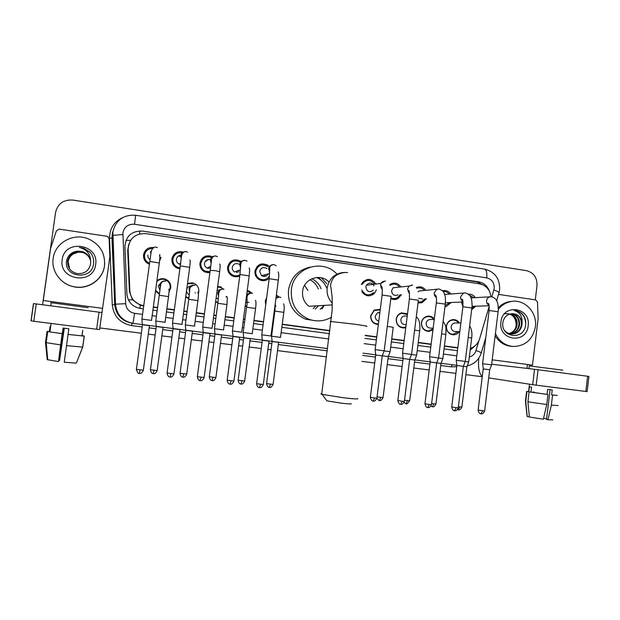 <?xml version="1.0" encoding="UTF-8"?>
<svg xmlns="http://www.w3.org/2000/svg" width="620" height="620" viewBox="0 0 620 620"><rect width="100%" height="100%" fill="white"/><g stroke="black" fill="none" stroke-linecap="round" stroke-linejoin="round"><path stroke-width="0.93" d="M158.65 280.186L156.907 280.821C159.247 278.806 161.929 278.202 164.943 279C169.066 280.596 171.004 283.58 170.748 287.936L169.02 291.927M159.379 294.314L155.512 291.005M187.558 283.224L193.277 283.03C197.222 284.665 199.059 287.603 198.795 291.834L198.361 293.57M188.844 298.592L185.682 297.065M226.354 296.406L226.168 297.096M217.93 302.606L215.574 302.064M246.651 306.365L245.156 306.35M275.017 309.853L274.412 309.985M265.701 304.924L265.267 301.064L266.693 297.461M378.347 324.485C373.209 324.004 370.651 321.075 370.667 315.704L374.216 310.078L380.285 309.326M405.782 327.6L403.938 327.964C398.784 327.569 396.211 324.663 396.203 319.246C396.754 316.037 398.497 313.914 401.442 312.86L407.526 313.798M432.938 329.949L428.676 331.421C423.801 330.817 421.391 327.926 421.43 322.749C422.081 319.192 424.088 317.006 427.436 316.192C430.203 315.812 432.489 316.727 434.31 318.944M459.273 331.708C457.762 333.777 455.77 334.808 453.298 334.823C448.601 334.11 446.284 331.243 446.354 326.213C447.067 322.454 449.198 320.261 452.755 319.626C455.591 319.432 457.839 320.563 459.49 323.012M161.022 257.346L159.58 261.059M149.42 264.267L149.381 264.26C145.196 262.43 143.243 259.284 143.53 254.804C144.824 249.573 148.196 247.14 153.659 247.504M179.877 268.801L177.436 268.228C173.468 266.36 171.632 263.26 171.926 258.935C173.561 253.053 177.398 250.767 183.435 252.069M209.978 272.73L205.057 272.095C201.353 270.18 199.656 267.15 199.958 263.012C201.957 256.564 206.158 254.479 212.559 256.75M237.631 275.652L236.259 276.807M239.746 275.985C237.22 277.117 234.701 277.07 232.19 275.83C228.834 273.846 227.315 270.917 227.625 267.042C229.919 260.191 234.345 258.292 240.917 261.338L239.646 261.865M263.608 279.728L262.423 280.659M269.227 278.24C266.026 281.077 262.539 281.449 258.765 279.349C255.905 277.303 254.626 274.528 254.944 271.017C257.594 263.74 262.245 262.074 268.902 266.026M376.387 289.912L374.526 293.299C369.799 297.112 365.56 296.562 361.801 291.64M401.504 294.616L398.071 298.538C395.676 299.801 393.258 299.847 390.809 298.662M426.475 298.685L422.034 302.731L418.035 302.994M451.213 302.513L446.175 306.536L444.974 306.691M475.695 306.21L471.634 309.822M462.846 306.745L461.505 302.048M396.955 299.057L396.823 298.623L396.955 299.057M373.736 294.05L372.318 294.182L372.481 294.903L372.256 293.772M216.07 302.235L217.992 302.134M207.592 272.792L208.684 271.87M210.475 259.664C207.336 259.021 205.352 260.245 204.507 263.314C204.344 265.461 205.212 267.05 207.103 268.088L210.567 268.274M233.911 276.505L234.817 275.745M236.662 272.544L236.894 271.142M260.075 280.046L260.834 279.364M262.578 276.218L262.74 275.35M128.766 244.226L127.712 250.364L129.41 291.385L132.463 299.786L140.314 305.257L143.716 305.923M153.303 307.202L157.55 307.776M166.834 309.016L174.29 310.015M183.76 311.287L187.07 311.728M196.253 312.961L204.429 314.053M213.799 315.309L216.186 315.627M225.285 316.843L234.151 318.029M243.435 319.277L244.915 319.471M253.937 320.679L263.454 321.958M272.668 323.19L273.257 323.268M282.216 324.469L329.887 330.847M365.234 335.583L376.735 337.125M391.708 339.132L404.116 340.791M418.213 342.682L431.125 344.41M444.385 346.185L457.777 347.975M490.986 296.724C489.947 289.618 486.119 285.316 479.5 283.821L145.878 233.608C135.036 233.36 129.123 238.553 128.138 249.194L129.867 290.927C130.82 299.026 135.346 303.916 143.437 305.606L143.755 305.644M470.394 348.293C474.974 346.774 478.051 343.612 479.617 338.807L489.211 306.319M153.342 306.931L157.581 307.497M166.865 308.745L174.328 309.744M183.799 311.007L187.108 311.457M196.292 312.681L204.468 313.782M213.838 315.038L216.225 315.355M225.324 316.572L234.182 317.758M243.474 319.006L244.954 319.207M253.975 320.408L263.492 321.687M272.707 322.919L273.296 322.997M282.247 324.198L329.918 330.584M365.265 335.319L376.774 336.862M391.747 338.869L404.147 340.527M418.252 342.418L431.156 344.147M444.416 345.929L457.808 347.719M143.437 305.606L142.802 305.8M276.388 294.957L278.992 296.98M247.256 290.493L249.178 291.082L251.976 293.183M217.659 286.556L221.332 287.037M442.548 290.733C445.92 290.036 448.663 291.129 450.763 294.012M416.33 287.51C420.174 286.068 423.375 287.029 425.925 290.4M389.693 284.588C394.056 282.061 397.792 282.844 400.915 286.944M361.53 283.96C366.312 277.869 371.101 277.892 375.89 284.03M269.429 266.569L269.894 267.135M468.449 294.151C471.332 294.019 473.626 295.182 475.339 297.654M210.699 267.197L210.684 266.368M171.887 259.269L172.779 259.23M179.901 256.401L178.576 255.936M173.879 256.308L172.515 257.083M144.84 253.681L143.98 254.626M144.135 252.619L146.8 250.596M173.569 254.952L176.096 253.96M202.383 258.129L204.546 257.75M230.516 261.733L232.314 261.694M260.075 264.353L261.772 264.918L260.075 264.353M258.044 265.538L259.54 265.693M362.623 282.209L363.173 282.782M363.475 281.317L364.258 281.751M192.998 283.534L187.511 283.79M218.744 286.517L220.03 287.238L218.744 286.517M267.987 265.29L260.516 264.19M267.274 264.833L261.33 263.957M489.25 290.858C487.266 285.812 483.747 282.805 478.694 281.837L142.484 231.082C131.742 230.826 125.891 235.956 124.922 246.481L126.883 293.95C127.829 301.963 132.308 306.799 140.314 308.458L143.321 308.861M142.484 231.082L477.253 281.976L484.499 285.704M42.571 304.761L55.583 212.358C57.769 203.616 63.519 199.516 72.835 200.066L526.427 270.63C533.719 272.575 537.245 277.582 537.005 285.642L535.285 299.847M527.442 364.475L526.961 368.404M482.244 376.735L465.899 374.651M455.894 373.372L440.014 371.341M429.195 369.962L413.788 368.001M402.132 366.513L387.237 364.606M374.713 363.01L361.933 361.382M326.523 356.864L277.52 350.61M271.033 349.781L267.918 349.385M261.252 348.533L249.178 346.991M242.653 346.162L238.623 345.65M231.896 344.79L220.464 343.333M213.885 342.488L208.917 341.86M202.136 340.992L191.363 339.621M184.721 338.768L178.808 338.016M171.949 337.14L161.874 335.854M155.155 334.994L148.273 334.118M141.337 333.235L100.014 327.964M470.161 350.207L475.432 345.472M152.9 310.139L157.147 310.705M166.431 311.938L173.894 312.937M183.365 314.201L186.674 314.635M195.866 315.859L204.042 316.952M213.412 318.2L215.806 318.517M224.905 319.734L233.763 320.912M243.056 322.152L244.536 322.346M253.557 323.547L263.082 324.818M272.296 326.043L272.885 326.12M281.844 327.313L329.522 333.669M364.878 338.381L376.387 339.915M391.36 341.907L403.76 343.558M417.872 345.441L430.776 347.161M444.044 348.928L457.436 350.711M472.169 347.626L470.286 349.176M498.279 309.419C501.72 305.079 506.044 302.436 511.26 301.498C524.605 298.84 537.525 312.511 535.37 326.833C532.696 339.721 525.202 346.27 512.88 346.479C504.913 345.518 499.092 341.186 495.419 333.49M498.294 307.721C501.518 304.389 505.339 302.335 509.741 301.56L512.911 301.297M528.163 325.81C526.597 344.65 498.015 340.76 500.945 321.951C502.65 302.978 531.146 307.187 528.163 325.81M502.882 322.423C500.425 337.699 523.807 340.504 525.551 325.539C526.194 321.493 525.334 317.882 522.97 314.712C520.575 312.085 517.677 310.697 514.267 310.543C519.816 312.162 522.42 316.177 522.071 322.586C520.854 316.688 517.437 313.736 511.81 313.704L511.671 313.72C506.896 314.371 503.967 317.269 502.882 322.423M511.376 334.002C516.731 333.599 520.056 330.654 521.358 325.175C521.653 318.316 518.715 314.479 512.546 313.666M504.525 330.468C506.424 332.692 508.881 333.878 511.895 334.025C517.297 333.661 520.661 330.708 521.97 325.182L522.071 322.586M510.19 333.847C514.902 332.971 517.808 330.065 518.917 325.136C519.296 318.889 516.731 315.099 511.236 313.759M510.485 333.901C515.36 333.134 518.374 330.212 519.529 325.144C519.886 318.773 517.25 314.968 511.616 313.728M509.012 333.537C513.081 332.289 515.577 329.476 516.514 325.097C516.933 319.455 514.747 315.758 509.95 313.999M509.307 333.63C513.531 332.467 516.135 329.623 517.111 325.105C517.522 319.308 515.236 315.58 510.26 313.922M504.037 313.829C511.74 312.922 515.809 316.727 516.228 325.237L515.654 327.91M511.911 346.41L511.353 346.371C504.409 345.603 498.999 342.07 495.14 335.776M525.729 324.121C525.349 316.06 521.529 311.535 514.267 310.543M498.519 294.392L535.672 299.91L537.478 302.048L538.121 318.564L532.479 365.141L492.187 359.817M478.811 358.174L478.803 358.19C477.911 367.389 479.066 373.504 482.267 376.526M587.14 391.615L585.83 391.468L587.636 376.247L588.946 376.425L587.14 391.615M536.199 385.16L532.681 384.679L534.541 369.295L538.059 369.745L536.199 385.16L585.83 391.468M488.7 377.882L532.681 384.679M538.059 369.745L587.636 376.247M534.541 369.295L491.652 364.227M550.095 389.685L546.522 419.43L547.925 419.748L551.366 405.108L552.567 395.103L551.622 394.94L552.226 389.957L547.638 389.376L547.042 394.367L547.971 394.529L546.763 404.542L543.337 419.205L529.371 417.035L527.922 401.783L529.124 391.879L530.968 392.111L531.572 387.167L529.395 386.81L528.798 391.731L526.954 391.499L525.76 401.357L527.202 416.532L529.348 416.787M546.6 418.779L543.554 418.275M534.324 392.189L532.999 392.034M530.968 392.111L547.042 394.367M529.232 365.885L562.797 370.179M528.612 391.483L526.954 391.499M529.124 391.879L547.971 394.529M527.922 401.783L546.763 404.542M551.622 394.94L557.24 395.428M552.567 395.103L557.24 395.397M551.366 405.108L558.093 405.55M547.925 419.748L552.831 419.88M53.165 258.439C54.893 242.893 73.292 232.632 88.048 238.746C99.898 244.156 105.377 253.154 104.493 265.724C102.936 279.295 88.52 289.54 74.54 286.82C61.178 284.781 51.065 271.428 53.165 258.439M104.71 263.298L104.486 265.933C102.936 279.457 88.575 289.656 74.656 286.952C69.564 286.029 65.115 283.851 61.302 280.403M95.651 264.469C93.651 285.308 58.505 280.535 62.186 259.718C64.379 238.723 99.394 243.892 95.651 264.469M77.888 251.147C71.881 251.767 68.123 254.905 66.627 260.578C63.194 277.411 91.59 280.86 93.488 264.275C94.201 259.788 93.062 255.766 90.078 252.201L83.809 248.24L79.406 247.427C86.707 249.395 90.45 253.96 90.629 261.144C89.83 256.51 87.164 253.355 82.623 251.681L77.888 251.147L82.623 251.681M90.52 260.447C89.358 256.316 86.769 253.549 82.762 252.138C74.826 250.612 69.812 253.588 67.712 261.043L69.463 268.677M90.512 260.4C89.358 256.238 86.761 253.448 82.731 252.03C74.78 250.503 69.758 253.479 67.657 260.95C67.332 267.336 70.308 271.506 76.578 273.474C84.111 274.296 88.792 271.157 90.613 264.035L90.629 261.144M90.551 260.632C89.358 256.618 86.808 253.929 82.894 252.565C75.012 251.054 70.021 253.999 67.936 261.415L69.572 268.832M90.543 260.586C89.358 256.548 86.792 253.836 82.863 252.456C74.966 250.945 69.975 253.898 67.882 261.322L69.549 268.793M69.688 268.987L68.138 261.741C68.673 258.431 70.37 255.851 73.23 253.991C70.331 255.882 68.626 258.455 68.107 261.694L69.657 268.948M73.23 253.991L78.701 251.983M90.481 260.26C89.358 256.006 86.738 253.154 82.631 251.704M90.505 252.712L83.816 248.263L79.406 247.427M351.16 403.628C351.99 404.155 348.874 404.023 341.814 403.24L326.841 400.838L326.461 400.318M321.749 393.731C320.625 393.762 320.602 393.948 321.679 394.274L344.038 397.839C354.346 399.001 358.856 399.226 357.562 398.521M328.972 282.038C320.563 272.808 303.746 278.574 302.606 291.206C302.033 297.383 304.118 302.405 308.861 306.272L332.328 304.908M315.898 305.869L313.247 308.605M318.37 277.435L321.617 280.643M316.487 277.497C321.307 279.527 324.702 283.014 326.655 287.951M311.728 278.767C316.146 280.813 319.261 284.123 321.067 288.711M331.591 317.184C324.345 321.315 316.766 321.997 308.853 319.23C296.329 313.511 290.509 303.637 291.385 289.61C293.376 267.677 322.679 257.974 336.947 274.118M316.154 320.842L305.722 319.215C293.384 313.581 287.641 303.862 288.502 290.044C290.85 277.644 297.995 270.01 309.954 267.142M324.198 305.381L320.153 309.287M318.665 305.707L315.239 309.132M324.276 305.381L322.005 308.923M309.915 279.736C313.883 281.767 316.688 284.882 318.347 289.075M321.315 277.791L326.763 283.642M473.905 297.732L469.41 295.151M471.425 297.871L470.929 297.833M489.056 305.242L488.072 303.219C488.335 304.164 489.443 302.103 489.126 310.535L498.093 311.728L491.575 364.854L482.585 363.708L489.11 310.659M491.575 364.862L489.707 369.753L483.375 368.939L482.585 363.692M462.063 302.017L462.993 305.815M471.789 308.551L474.254 306.257M449.345 294.113C447.702 292.136 445.648 291.284 443.184 291.547M446.919 294.283L444.625 294.5M462.892 301.367C461.675 300.227 461.334 299.468 461.877 299.08C462.21 300.196 463.186 297.623 462.9 306.737L471.867 307.954L465.248 361.413L456.258 360.259L462.884 306.869M454.561 410.719L456.18 407.712L458.226 407.813L463.365 366.343L456.87 365.498L456.258 360.251M445.098 305.714L449.787 302.576M445.431 302.762L462.977 301.979M424.537 290.517C422.39 288.021 419.802 287.269 416.756 288.277M422.274 290.71L419.252 290.974L418.143 291.811M436.387 297.437L435.349 294.833C436.433 295.934 436.767 298.615 436.325 302.893L445.292 304.126L438.572 357.926L429.575 356.756L436.302 303.033M427.792 407.549L429.335 404.511L431.474 404.62L436.682 362.886L430.187 362.041L429.582 356.756M418.143 302.103L421.492 301.8L425.064 298.77M418.57 298.274L422.6 298.925M399.567 287.083C396.792 283.828 393.599 283.27 389.98 285.401M397.621 287.285L393.103 287.757L391.592 290.571C392.018 294.748 394.142 296.19 397.955 294.895M414.617 330.103L419.693 330.917L416.648 355.167L414.803 360.011L409.673 359.352L411.564 354.4L402.55 353.229M400.675 404.341L402.132 401.272L404.364 401.38L409.65 359.383L403.139 358.538L402.55 353.222L409.371 299.142M390.918 297.801C393.119 298.863 395.281 298.817 397.412 297.647L400.14 294.717M362.103 284.309L361.623 283.766M374.62 284.185C370.404 279.116 366.257 279.155 362.188 284.301L361.336 284.41M374 285.851C371.69 282.394 369.156 282.185 366.389 285.223L365.87 286.82C366.776 291.764 369.272 292.904 373.349 290.23M382.308 289.385C380.905 287.68 380.525 286.517 381.176 285.905C382.176 286.076 382.478 289.122 382.098 295.05L391.104 296.329L384.183 350.804L375.147 349.634L382.083 295.197M373.186 401.086L374.565 397.986L376.89 398.102L382.269 355.834L375.736 354.989L375.147 349.634M361.832 289.959C364.885 295.391 368.822 296.252 373.659 292.547M263.019 276.357L263.221 275.218M268.003 266.763C262.159 263.353 258.083 264.841 255.773 271.211C255.502 274.265 256.603 276.698 259.075 278.504C263.237 280.674 266.701 279.876 269.46 276.101M264.663 276.474L265.112 274.714M258.339 266.522L256.944 266.577M266.949 268.576C263.438 266.639 261.012 267.561 259.672 271.351L261.547 275.675C264.306 277.14 266.499 276.551 268.142 273.901M271.095 336.017L261.764 334.8L269.142 278.884M269.08 341.171L262.345 340.295L261.764 334.8M260.586 280.248L261.346 279.512M260.942 280.356L262.151 279.674M237.158 272.529L237.375 270.971M230.539 263.027L229.377 262.988M240.142 262.183C234.376 259.555 230.493 261.237 228.501 267.243C228.222 270.63 229.547 273.195 232.461 274.947C235.003 276.195 237.491 276.117 239.917 274.699M238.568 272.18L238.894 270.436M239.204 264.244C235.747 262.748 233.438 263.787 232.267 267.36C232.105 269.351 232.864 270.886 234.562 271.955L240.452 269.886M241.862 332.196L232.43 330.956L239.924 274.668M239.824 337.381L233.012 336.497L232.43 330.956M234.569 276.605L235.414 275.815M234.484 276.644L235.933 275.838M207.328 260.199L206.855 259.943M202.779 259.152L202.306 259.207M207.63 267.84L207.576 268.282M205.794 271.397L204.871 272.01M211.621 257.525C206.096 255.812 202.515 257.711 200.872 263.221C200.601 266.833 202.081 269.491 205.313 271.196L210.118 271.692M208.63 259.733L208.165 259.486M202.926 258.997L201.066 259.819M212.226 328.321L202.686 327.081M210.157 333.537L203.259 332.646L197.346 376.627M207.847 272.815L209.599 271.793M180.311 256.068L179.219 255.618M182.218 252.867C177.235 252.239 174.119 254.332 172.879 259.144C172.624 262.934 174.228 265.654 177.692 267.305L180.009 267.84M181.59 255.735L180.683 255.301M174.29 255.696L172.321 257.292M181.668 255.355C178.816 255.184 177.056 256.471 176.39 259.222C176.235 261.469 177.173 263.105 179.219 264.12L180.467 264.446M182.179 324.384L172.515 323.121L180.25 266.042M180.079 329.638L173.096 328.732L172.515 323.121M159.883 257.579L159.797 254.518M152.047 248.481C147.909 248.837 145.406 251.015 144.53 255.022C144.274 258.904 145.948 261.663 149.552 263.298M145.057 253.123L143.452 255.851M151.706 320.401L141.918 319.13M149.575 325.686L142.352 324.748L141.91 319.114L149.776 261.64M147.901 255.068C147.731 256.99 148.444 258.509 150.055 259.633M458.591 322.997C457.041 320.897 455.01 319.92 452.492 320.091C449.143 320.679 447.129 322.733 446.462 326.267C446.4 330.995 448.578 333.684 452.995 334.327L458.382 331.677M455.615 322.958L454.917 322.95C452.848 323.268 451.6 324.516 451.182 326.686C451.159 329.592 452.507 331.212 455.219 331.553L459.8 331.723M463.38 366.312L466.883 366.761L468.704 361.987L465.217 361.507M433.822 319.502C432.132 317.262 429.931 316.316 427.234 316.665C424.072 317.409 422.181 319.455 421.569 322.811C421.53 327.678 423.809 330.382 428.389 330.933L433.062 328.91M430.838 319.486L429.73 319.486C427.754 319.897 426.575 321.137 426.188 323.214C426.18 326.213 427.599 327.848 430.427 328.112L433.155 328.197M441.587 333.785L445.842 334.49L442.843 358.593L438.542 358.019M432.373 406.767L433.884 403.806L435.945 403.922L440.998 363.413L436.697 362.855M407.425 314.542L401.326 313.317C398.544 314.286 396.893 316.285 396.374 319.308C396.382 324.407 398.807 327.128 403.659 327.469L405.86 326.934M405.922 316.022L404.046 316.029C402.271 316.572 401.225 317.797 400.884 319.703C400.915 322.865 402.442 324.5 405.464 324.609L406.154 324.624M416.648 355.175L411.525 354.493M380.207 309.915L374.263 310.457L370.861 315.766C370.892 320.982 373.411 323.717 378.417 323.973M379.897 312.364L377.572 312.79L375.271 316.138C375.178 318.757 376.348 320.401 378.789 321.051M387.291 326.376L393.212 327.298L390.12 351.695L384.152 350.912M390.12 351.703L388.26 356.578L382.284 355.803M278.171 297.019L276.303 295.585M266.577 298.298L265.592 301.149L265.802 304.172M280.604 337.381L271.56 336.195L274.854 311.17M278.659 342.372L272.126 341.527L271.56 336.195M274.482 309.434L275.079 309.279M274.877 306.458L276.047 306.024M250.992 293.051L247.186 291.044M248.062 293.973L246.83 293.756M252.332 333.684L243.195 332.498M250.364 338.706L243.668 337.838L243.187 332.483L246.535 307.295M245.218 305.877L246.713 305.854M245.644 302.676L248.922 302.219M223.657 289.222L221.007 287.533L217.581 287.091M219.751 289.943L217.147 290.338M223.681 329.933L214.442 328.724L217.829 303.366M221.681 334.994L215.008 334.126L214.442 328.724M216.651 302.405L217.55 302.095M215.636 301.607L216.644 301.932L215.613 302.079M216.14 297.871L218.341 298.933M189.201 288.44L189.906 289.222M190.89 285.99C188.736 286.246 187.349 287.401 186.713 289.463M194.641 326.135L185.295 324.911L188.736 299.382M192.611 331.227L185.861 330.351L185.295 324.911M192.805 283.216L191.758 282.673M195.06 293.082L195.13 292.64M185.752 296.562L188.899 298.127M197.935 292.997L198.199 291.788M186.581 290.416C186.62 292.4 187.527 293.841 189.309 294.748M159.844 285.766L160.433 286.269M169.074 290.904L170.167 287.897C170.407 283.805 168.586 281.015 164.711 279.519C161.65 278.737 159.014 279.45 156.79 281.651M157.217 281.224L156.821 281.433M161.285 282.294L158.263 285.99L159.913 290.175M165.207 322.284L155.744 321.044L159.239 295.337M163.153 327.406L156.31 326.523L155.744 321.044M161.502 282.224L161.409 282.89M155.612 290.269L159.441 293.841M102.734 308.365L43.261 300.514L50.6 248.364L56.412 230.795L59.241 229.121L107.578 236.383L109.135 238.599L109.856 256.897L99.564 329.577L96.635 329.243L99.006 312.162L101.92 312.565M109.856 256.897L99.564 329.577M33.798 321.245L31.008 320.858L33.449 303.583L36.247 303.932L33.798 321.245L96.635 329.243M36.247 303.932L99.006 312.162M45.485 342.542L60.636 344.906L58.466 361.561L47.236 359.654L45.485 342.542L47.043 331.475L62.302 333.661L63.085 328.073L68.851 328.801L68.076 334.382L84.188 336.125L82.662 347.107L76.345 363.119L64.24 362.251L68.076 334.382M64.1 328.205L59.59 360.468L64.294 328.228M50.708 326.221L50.15 326.236L49.368 331.762M51.204 302.808C50.158 302.637 50.158 302.606 51.22 302.715L88.203 307.698M76.454 362.863L82.778 346.944L84.297 336.024L82.018 335.738L82.77 330.351M84.297 336.024L82.041 335.606M49.399 331.545L47.345 331.506M49.383 331.654L47.36 331.398M47.043 331.475L62.202 333.692L60.636 344.906M59.59 360.468L58.768 360.383M58.466 361.561L63.279 328.096M82.778 330.282L81.902 335.839M67.991 334.42L84.188 336.125M66.425 345.619L82.662 347.107M125.907 240.506L130.634 240.258M479.074 283.758L479.128 282.41M139.864 308.396L140.314 305.257M128.417 299.964L132.463 299.786M139.484 233.957L139.895 230.904M129.41 291.385L129.867 290.927M127.712 250.364L128.138 249.194M477.253 281.976L478.694 281.837M491.869 296.802L494.21 288.401C494.373 282.736 491.877 279.225 486.7 277.869L134.548 224.254C128.255 223.913 124.372 226.742 122.9 232.74L125.674 303.676C126.309 309.016 129.293 312.24 134.641 313.34L142.561 314.387M499.643 289.579C499.906 278.589 494.876 271.762 484.546 269.103C486.436 269.785 487.157 272.707 486.7 277.869M134.641 313.34L132.959 323.353L327.592 348.579L132.951 323.353C122.342 321.191 116.413 314.813 115.157 304.219L112.483 232.097M112.205 234.569L112.042 237.979L112.654 235.383L122.814 234.507M456.715 366.715L451.221 366.846L440.743 365.498M429.924 364.103L414.532 362.111M402.884 360.608L387.988 358.685M375.472 357.074L362.692 355.423M327.298 350.858L278.318 344.534M271.839 343.697L268.724 343.294M262.058 342.434L249.992 340.876M243.466 340.039L239.436 339.52M232.717 338.652L221.286 337.172M214.706 336.327L209.746 335.683M202.965 334.808L192.2 333.421M185.558 332.56L179.645 331.801M172.794 330.917L162.719 329.615M156 328.747L149.125 327.864M142.197 326.965L131.688 325.608C120.117 323.26 113.646 316.308 112.274 304.746L109.523 238.235C109.608 228.664 113.987 221.79 122.659 217.604M484.546 269.103L135.617 215.256C123.419 214.567 115.839 220.123 112.863 231.911L115.498 304.172L114.801 304.622C115.979 314.751 121.613 320.928 131.711 323.16M109.523 238.235L112.042 237.979L114.801 304.622L112.274 304.746M456.855 365.335L441.053 363.289L456.855 365.335M430.171 361.879L414.85 359.887L430.171 361.871M403.132 358.376L388.306 356.454L403.124 358.368M375.728 354.818L362.987 353.168L375.72 354.818M469.325 356.996C472.634 356.128 474.85 353.981 475.989 350.571L478.88 340.775M152.148 315.65L156.395 316.208M165.687 317.44L173.15 318.424M182.629 319.672L185.938 320.106M195.13 321.323L203.306 322.4M212.683 323.64L215.078 323.95M224.177 325.151L233.042 326.322M242.335 327.546L243.823 327.748M252.844 328.933L262.369 330.189M271.591 331.406L272.18 331.483M281.139 332.669L328.833 338.962M364.204 343.627L375.72 345.146M390.693 347.123L403.108 348.758M417.214 350.626L430.133 352.331M443.401 354.074L456.8 355.849M132.083 323.221L131.688 325.608M452.174 364.731L451.221 366.846M132.959 323.353L132.951 323.353C122.504 321.168 116.684 314.774 115.498 304.172L125.674 303.676M475.989 350.571C480.229 352.005 481.98 352.819 481.244 353.005C478.88 359.972 474.215 364.25 467.232 365.839M135.617 215.256L134.548 224.254M493.877 289.982C498.077 291.501 499.759 292.501 498.93 293.004L496.651 300.739M114.808 304.699L115.529 304.668M366.412 326.376C368.668 326.36 364.374 325.585 353.509 324.066L331.088 321.524C329.979 321.486 329.964 321.579 331.049 321.827M344.224 272.42C334.854 273.219 329.173 278.372 327.182 287.882C326.57 293.81 328.29 298.918 332.343 303.203M304.622 285.247L307.846 290.501L304.614 285.254M489.699 369.76L484.639 410.967L478.144 410.068M480.981 413.85L482.678 410.866M490.846 296.724L489.761 296.856C487.986 297.422 486.933 298.685 486.599 300.63C486.46 302.785 487.281 304.366 489.079 305.365M464.868 292.888L463.427 293.128L460.582 296.817C460.435 298.894 461.21 300.452 462.915 301.498M456.18 407.712L451.732 406.921M438.549 289.005L436.581 289.478L434.225 292.95C434.07 294.95 434.798 296.484 436.403 297.561M429.335 404.511L424.964 403.736M411.882 285.068L409.115 286.076L407.526 289.036L409.541 293.562M411.556 354.384L418.376 300.258L409.394 299.003C409.557 292.749 409.246 289.904 408.456 290.462C407.859 291.09 408.224 292.082 409.533 293.438M402.132 401.272L397.846 400.505M384.865 281.085L381.021 283.387L380.478 285.076L382.315 289.486M374.565 397.986L370.357 397.234M269.002 341.163L263.291 384.54L256.61 383.687M259.486 387.632L260.508 384.392M273.071 264.601C270.607 264.864 269.127 266.22 268.615 268.677L269.708 272.42M270.987 335.994L278.341 280.108L269.165 278.721L269.716 268.793C269.491 266.329 270.847 264.926 273.8 264.593L276.295 265.748M239.723 337.365L233.918 381.029L227.191 380.184M230.082 384.152L231.012 380.874M244.148 260.338C241.692 260.625 240.203 261.997 239.7 264.438L240.591 267.933M241.722 332.173L249.194 275.916L239.948 274.49L240.831 263.872C241.095 261.671 242.459 260.493 244.923 260.322L247.024 261.144M210.033 333.521L204.143 377.471L197.338 376.72C198.268 381.308 200.415 380.447 199.95 380.564L201.097 377.317M200.268 380.618L200.717 380.649C200.338 380.409 202.12 381.765 204.135 377.565M214.815 256.021C212.365 256.347 210.885 257.719 210.389 260.137L211.079 263.353M212.063 328.29L219.651 271.669L215.249 270.653L210.296 270.382M179.94 329.623L173.957 373.868L167.09 373.023M170.035 377.038L170.763 373.697M185.055 251.65C182.621 252.015 181.164 253.386 180.668 255.781L181.172 258.664M181.993 324.353L189.697 267.36L180.273 265.864C181.567 255.99 181.334 256.099 182.078 254.045C183.489 252.069 184.791 251.263 185.969 251.612L187.62 252.131M149.428 325.671L143.344 370.218L136.4 369.373M139.376 373.411L140.004 370.031M151.505 320.37L159.332 262.988L149.8 261.454C151.358 250.86 150.823 251.968 152.435 248.728C154.062 247.295 155.217 246.768 155.883 247.171L157.403 247.613M150.544 251.363L150.862 253.859M466.875 366.761L461.892 407.022L458.366 406.712M458.327 409.843L459.916 406.921M468.704 361.971L471.665 338.016L468.216 337.427M433.884 403.806L431.613 403.496M414.796 360.019L409.665 400.776L404.504 400.233M406.077 403.643L407.518 400.66M388.252 356.578L383.051 397.591L377.045 396.901M379.448 400.481L380.804 397.466M278.597 342.364L273.079 384.423L266.592 383.594M269.382 387.415L270.413 384.276M278.845 296.972L275.993 297.949M280.519 337.358L283.805 312.348L274.862 311.093L275.35 302.862M250.279 338.698L244.675 381.021L238.134 380.2M240.947 384.044L241.885 380.874M250.829 293.051C248.798 293.144 247.365 294.128 246.528 295.996M252.224 333.661L255.556 308.489L246.543 307.218C248.643 300.15 244.102 294.864 251.24 293.058L252.557 293.392M246.241 298.173L247.147 300.499M221.58 334.978L215.892 377.58L209.297 376.751M212.133 380.618L212.978 377.417M222.433 289.075C219.906 289.284 218.379 290.633 217.845 293.113L218.558 296.29M223.541 329.91L226.928 304.575L217.845 303.288L218.751 293.399C219.232 290.555 220.612 289.114 222.89 289.083L223.998 289.339M192.494 331.212L186.721 374.085L180.056 373.263M186.705 374.178C184.714 378.293 182.939 376.945 183.35 377.185L182.947 377.162L183.675 373.914M193.649 285.045C191.115 285.285 189.588 286.634 189.061 289.106L189.596 291.997M194.486 326.104L197.919 300.607L188.751 299.297L189.759 290.385C189.263 288.021 190.727 286.238 194.153 285.053L195.137 285.254M163.021 327.391L157.155 370.551L150.42 369.729M153.31 373.643L153.969 370.365M164.455 280.961C161.936 281.232 160.41 282.596 159.883 285.045L160.247 287.595M165.036 322.253L168.524 296.592L159.255 295.26L160.58 285.433C160.758 282.836 162.246 281.348 165.029 280.961L165.935 281.147M378.371 324.345L376.441 324.306M403.938 327.964L402.636 327.926M428.676 331.421L428.056 331.398M398.071 298.538L391.491 298.972M422.034 302.731L418.043 302.924M446.175 306.536L444.989 306.575M207.065 260.601L205.042 261.717M164.943 279L164.292 279.411M131.734 323.16C121.613 320.974 115.948 314.797 114.723 304.629L111.964 238.026L112.352 233.275M481.329 352.718L485.801 337.536M499.604 289.889L499.085 292.477M511.26 301.498L509.741 301.56M511.895 334.025L511.461 334.01M512.88 346.479L511.353 346.371M528.589 391.693L529.495 384.191M528.899 368.629L529.24 365.831M525.435 401.279L526.628 391.437M527.132 416.508L525.481 401.287M326.841 400.838L322.183 394.413M347.68 272.56C341.519 271.917 335.451 275.249 333.816 277.442C330.971 281.604 330.042 285.099 331.026 287.928L332.18 297.639L332.157 310.008L321.679 394.274M308.853 319.23L305.722 319.215M484.631 411.029C482.755 414.95 481.043 413.656 481.422 413.881L480.686 413.796C481.128 413.695 479.051 414.439 478.136 410.138L483.205 368.916M470.952 297.894L491.412 296.748C494.396 297.422 496.372 299.266 497.333 302.289C498 302.529 498.596 310.535 498.108 311.604M472.021 306.327L489.141 305.769M458.219 407.882C456.336 411.827 454.631 410.525 455.003 410.758L454.266 410.665C454.716 410.572 452.631 411.324 451.716 406.991L456.87 365.498M444.819 294.43L465.442 292.904C469.038 294.353 470.952 296.205 471.169 298.46C471.704 298.313 472.417 306.489 471.882 307.822M463.365 366.343L465.248 361.421M431.458 404.689C429.567 408.657 427.87 407.356 428.234 407.588L427.599 407.518C427.932 407.084 426.475 408.929 424.956 403.806L430.187 362.041M419.252 290.974L439.138 289.021C445.323 291.431 444.276 295.081 444.959 295.538C445.462 296.531 445.579 299.351 445.307 303.994M436.689 362.886L438.58 357.934M404.349 401.458C401.969 405.852 400.753 403.946 401.039 404.372L400.474 404.31C400.822 403.899 399.296 405.674 397.831 400.582L403.139 358.538M393.103 287.757L409.115 286.076L412.486 285.084M376.882 398.18C374.426 402.651 373.287 400.667 373.55 401.125L372.984 401.055C373.349 400.667 371.752 402.372 370.349 397.311L375.736 354.989M366.389 285.223L381.021 283.387C381.711 282.046 383.199 281.279 385.477 281.092M382.269 355.834L384.183 350.819M263.283 384.625C261.307 388.763 259.548 387.423 259.927 387.663L259.175 387.578C259.633 387.461 257.525 388.298 256.603 383.772L262.338 340.295M268.747 268.034L269.77 267.724M259.075 278.504L257.99 278.775M261.547 275.675L269.661 273.498M278.365 279.946C278.938 275.637 278.861 272.971 278.124 271.932M233.911 381.122C231.919 385.284 230.144 383.943 230.524 384.183L229.764 384.09C230.229 383.974 228.098 384.826 227.176 380.277L233.004 336.497M239.777 264.019L240.87 263.585M232.461 274.947L231.338 275.327M249.217 275.745C250.015 266.809 249.48 269.173 249.093 268.065M217.481 256.633L215.651 255.998C214.063 255.835 212.761 256.688 211.746 258.555L202.678 327.065M205.313 271.196L204.244 271.684M207.103 268.088L210.792 266.313M219.674 271.49C220.534 262.896 219.999 265.112 219.651 264.089M203.267 332.646L202.686 327.065M173.941 373.969C171.864 378.216 170.105 376.821 170.484 377.069L169.709 376.983C170.182 376.867 168.012 377.735 167.075 373.124L173.089 328.732M177.692 267.305L176.778 267.933M179.219 264.12L180.637 263.113M189.72 267.181C190.565 259.4 190.201 260.912 189.79 260.02M143.336 370.31C141.244 374.589 139.407 373.194 139.826 373.442L138.911 373.317C138.407 373.953 137.57 372.667 136.385 369.466L142.499 324.772M149.529 263.461L148.978 264.104M159.356 262.81C159.975 257.734 160.022 255.417 159.495 255.851M461.885 407.092C460.071 410.913 458.35 409.657 458.746 409.882L457.475 409.595M452.492 320.091L450.926 320.083M454.917 322.95L460.877 323.028M471.673 337.954C472.339 333.235 471.665 329.212 469.642 325.903M452.693 334.32L450.678 334.226M435.938 403.984C434.108 407.836 432.404 406.573 432.791 406.798L430.908 406.154M427.234 316.665L425.87 316.673M429.73 319.486L434.24 319.502M445.85 334.428C445.958 325.275 446.338 326.701 443.153 321.269M427.761 330.902L425.839 330.832M441.006 363.413L442.843 358.6M409.657 400.846C407.286 403.713 406.216 404.659 406.433 403.674L406.154 403.659C405.457 403.108 407.278 404.775 404.054 402.489M401.326 313.317L400.28 313.333M404.046 316.029L407.247 316.006M419.701 330.847C420.344 323.725 419.205 319.044 416.291 316.812M402.372 327.43L400.667 327.376M383.044 397.66C380.657 401.993 379.541 400.078 379.797 400.512L379.517 400.497C378.743 399.489 380.897 402.636 376.859 398.335M374.263 310.457L373.643 310.473M377.572 312.79L379.843 312.744M273.063 384.509C270.336 389.128 269.553 386.919 269.708 387.446L269.15 387.376C269.568 387.066 267.817 388.554 266.577 383.679L272.126 341.527M283.542 303.846C284.332 305.311 284.425 308.117 283.813 312.271M275.939 298.39L279.225 296.988L280.883 297.492M274.923 306.102L275.319 306.071M244.66 381.106C242.691 385.167 241.01 383.834 241.374 384.075L240.645 383.989C241.118 383.888 239.002 384.687 238.126 380.285L243.753 337.853M255.432 300.328C256.114 301.374 256.161 304.071 255.564 308.411M245.652 302.583L247.039 302.428M215.876 377.665C213.908 381.75 212.149 380.417 212.552 380.649L211.823 380.572C212.304 380.463 210.165 381.277 209.281 376.844L215.001 334.126M226.92 296.709L227.346 297.693L226.935 304.498M217.961 298.848L218.356 298.778M198.013 292.989C198.377 294.267 198.85 291.586 197.927 300.529M182.947 377.162L182.613 377.099C183.094 376.999 180.939 377.812 180.048 373.349L185.853 330.351M188.899 298.173L188.061 298.367M157.139 370.636C155.124 374.782 153.334 373.434 153.744 373.674L153 373.589C153.489 373.48 151.303 374.31 150.412 369.815L156.31 326.523M168.702 289.191C169.128 290.331 169.43 288.401 168.532 296.507M33.573 303.599L31.132 320.889M49.918 331.886L51.103 323.446M50.778 305.838L51.22 302.715M46.151 342.736L47.717 331.623M47.748 359.825L46.221 342.752"/></g></svg>
